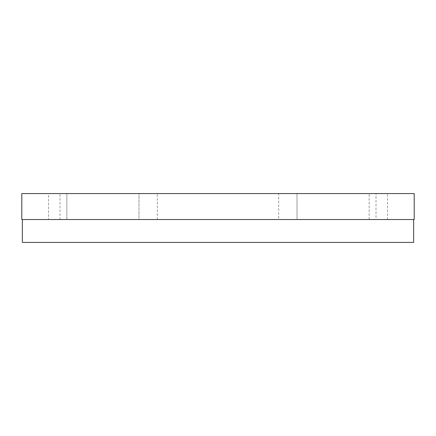 <?xml version="1.0" encoding="UTF-8"?>
<svg xmlns="http://www.w3.org/2000/svg" width="436" height="436" viewBox="0 0 436 436"><rect width="100%" height="100%" fill="white"/><g stroke="black" fill="none" stroke-linecap="round" stroke-linejoin="round"><path stroke-width="0.33" stroke-dasharray="2.18 1.64" d="M48.521 219.526L66.844 219.526L66.844 193.573L48.521 193.573L157.309 193.573L66.844 193.573L66.844 219.526L48.521 219.526L48.521 193.573M278.691 219.526L387.479 219.526L297.014 219.526L297.014 193.573L278.691 193.573L387.479 193.573L297.014 193.573L297.014 219.526L278.691 219.526L278.691 193.573M22.372 219.526L413.628 219.526L22.372 219.526L22.372 242.427L413.628 242.427L413.628 219.526M59.972 219.526L59.972 193.573L21.8 193.573L21.8 219.526L414.2 219.526L414.2 193.573L376.028 193.573L376.028 219.526M66.844 219.526L138.986 219.526L66.844 219.526M138.986 219.526L157.309 219.526L138.986 219.526L138.986 193.573L138.986 219.526M59.972 193.573L376.028 193.573M369.156 219.526L369.156 193.573L369.156 219.526M387.479 219.526L387.479 193.573M157.309 219.526L157.309 193.573"/><path stroke-width="0.65" d="M414.2 219.526L21.8 219.526L21.8 193.573L414.2 193.573L414.2 219.526M413.628 219.526L413.628 242.427L22.372 242.427L22.372 219.526"/></g></svg>
